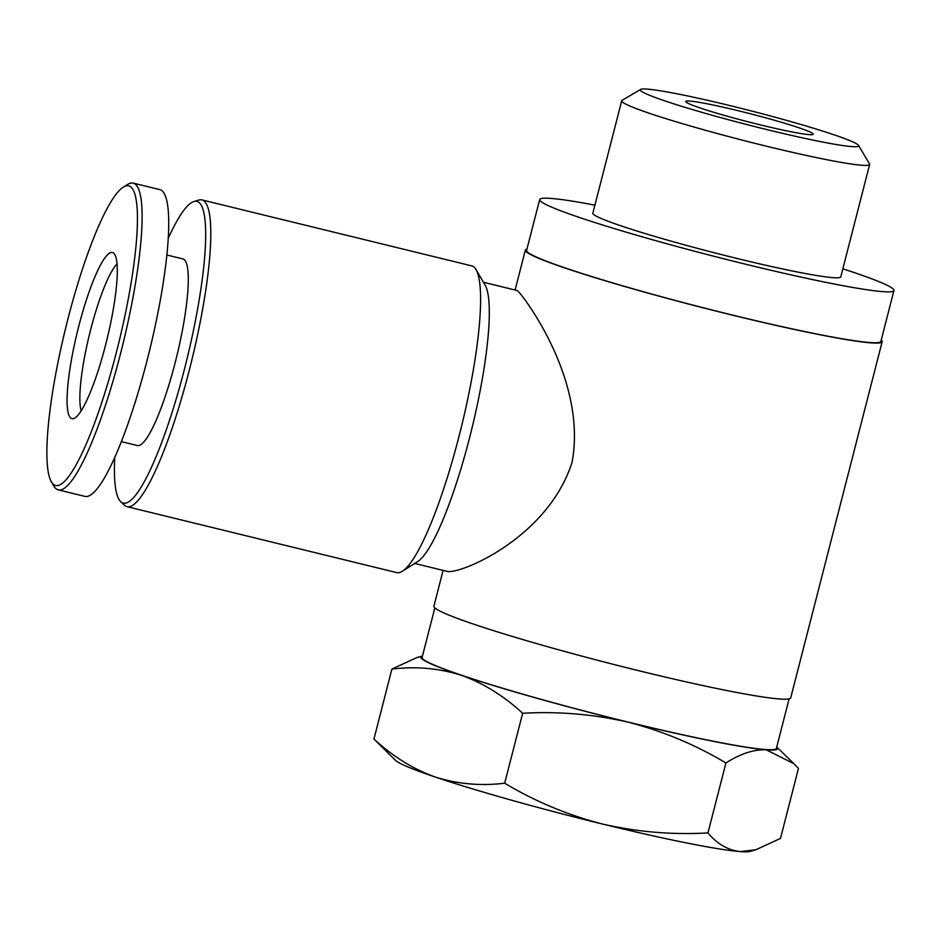 <?xml version="1.0" encoding="UTF-8"?>
<svg xmlns="http://www.w3.org/2000/svg" width="941" height="941" viewBox="0 0 941 941"><rect width="100%" height="100%" fill="white"/><g stroke="black" fill="none" stroke-linecap="round" stroke-linejoin="round"><path stroke-width="1.41" d="M522.643 713.278C503.894 695.905 483.462 683.237 461.349 675.273A184.201 11.692 14.4 0 0 628.365 722.229A184.201 11.692 14.4 0 0 766.268 749.824C753.823 749.342 740.379 753.729 725.923 762.975C695.493 744.766 662.97 731.181 628.365 722.229C593.5 714.207 558.26 711.22 522.643 713.278L504.682 783.218C535.111 801.426 567.623 815.012 602.24 823.975C637.092 831.985 672.345 834.973 707.961 832.914C717.195 843.971 727.922 850.182 740.144 851.57L755.799 849.794L780.501 838.407L798.45 768.468L793.945 763.727L766.268 749.824A184.201 11.692 14.4 0 0 776.901 747.154A184.201 11.692 14.4 0 0 776.737 747.001M422.462 656.042A184.201 11.692 14.4 0 0 422.25 656.1A184.201 11.692 14.4 0 0 461.349 675.273C439.012 668.228 415.863 666.157 391.891 669.086L416.592 657.677M114.767 457.232A155.253 27.76 -76.3 0 0 120.577 501.506L124.271 505.094A157.888 28.23 -76.3 0 0 126.941 506.646L396.714 572.599A157.888 28.23 -76.3 0 0 402.325 571.269L417.545 561.671A144.726 25.878 -76.3 0 0 471.911 428.449A144.726 25.878 -76.3 0 0 485.144 285.17L476.052 269.632A157.888 28.23 -76.3 0 0 473.394 266.621A157.888 28.23 -76.3 0 0 471.7 265.868L201.927 199.915A157.888 28.23 -76.3 0 0 198.845 200.057L193.917 201.539A155.253 27.76 -76.3 0 0 168.321 238.132M516.597 290.416L517.903 291.016C527.419 301.002 586.937 382.728 572.069 462.254C548.474 536.582 463.148 573.328 447.857 571.54L414.71 563.459M402.325 571.269A157.888 28.23 -76.3 0 0 461.631 425.932A157.888 28.23 -76.3 0 0 476.052 269.632M126.941 506.646A157.888 28.23 -76.3 0 0 190.635 364.932A157.888 28.23 -76.3 0 0 203.621 200.668A157.888 28.23 -76.3 0 0 201.927 199.915M120.577 501.506A155.253 27.76 -76.3 0 0 183.824 371.566A155.253 27.76 -76.3 0 0 198.61 202.139A155.253 27.76 -76.3 0 0 193.917 201.539M121.307 441.611L137.268 445.516A96.041 17.173 -76.3 0 0 176.014 359.309A96.041 17.173 -76.3 0 0 183.918 259.375A96.041 17.173 -76.3 0 0 182.883 258.916L166.922 255.011M51.308 481.686L53.872 486.085A157.888 28.23 -76.3 0 0 58.236 489.849L84.855 496.366A157.888 28.23 -76.3 0 0 148.549 354.639A157.888 28.23 -76.3 0 0 161.534 190.376A157.888 28.23 -76.3 0 0 159.841 189.623L133.222 183.119A157.888 28.23 -76.3 0 0 127.611 184.448L123.306 187.165A154.159 27.56 -76.3 0 0 65.4 329.068A154.159 27.56 -76.3 0 0 51.308 481.686A154.159 27.56 -76.3 0 0 114.226 360.579A154.159 27.56 -76.3 0 0 130.434 186.6A154.159 27.56 -76.3 0 0 123.306 187.165M58.236 489.849A157.888 28.23 -76.3 0 0 121.93 348.135A157.888 28.23 -76.3 0 0 134.916 183.871A157.888 28.23 -76.3 0 0 133.222 183.119M113.402 252.953A85.525 15.291 -76.3 0 0 76.915 333.667A85.525 15.291 -76.3 0 0 73.539 418.616A85.525 15.291 -76.3 0 0 107.027 339.242A85.525 15.291 -76.3 0 0 113.932 253.376A85.525 15.291 -76.3 0 0 113.402 252.953M526.96 249.071A184.201 11.692 14.4 0 0 525.337 250.094A184.201 11.692 14.4 0 0 700.845 307.225A184.201 11.692 14.4 0 0 882.164 341.712A184.201 11.692 14.4 0 0 881.235 340.03M443.093 570.399L433.907 606.192A184.201 11.692 14.4 0 0 609.415 663.334A184.201 11.692 14.4 0 0 790.734 697.81L882.164 341.712M434.836 607.874L422.121 657.394A182.883 11.61 14.4 0 0 596.371 714.125A182.883 11.61 14.4 0 0 776.396 748.354L789.111 698.834M594.9 205.162A182.883 11.61 14.4 0 0 539.675 199.551L526.619 250.412A182.883 11.61 14.4 0 0 700.869 307.142A182.883 11.61 14.4 0 0 880.894 341.383L893.95 290.51A182.883 11.61 14.4 0 0 891.597 287.758A182.883 11.61 14.4 0 0 842.842 268.82M539.675 199.551A182.883 11.61 14.4 0 0 713.925 256.27A182.883 11.61 14.4 0 0 893.95 290.51M640.633 89.43L622.083 100.358A127.988 8.128 14.4 0 0 621.707 100.793L592.842 213.195A127.988 8.128 14.4 0 0 714.795 252.894A127.988 8.128 14.4 0 0 840.784 276.854L869.649 164.452A127.988 8.128 14.4 0 0 869.519 163.887L858.521 145.373A112.708 7.152 14.4 0 0 857.18 144.185A112.708 7.152 14.4 0 0 744.884 109.297A112.708 7.152 14.4 0 0 640.633 89.43A112.708 7.152 14.4 0 0 747.683 124.777A112.708 7.152 14.4 0 0 858.521 145.373M621.707 100.793A127.988 8.128 14.4 0 0 743.649 140.491A127.988 8.128 14.4 0 0 869.649 164.452M812.342 133.222A65.788 4.176 14.4 0 0 744.766 112.344A65.788 4.176 14.4 0 0 685.754 101.487A65.788 4.176 14.4 0 0 748.424 121.895A65.788 4.176 14.4 0 0 813.189 134.21A65.788 4.176 14.4 0 0 812.342 133.222M725.923 762.975L707.961 832.914M755.811 849.829L750.142 851.393A184.201 11.692 14.4 0 1 740.144 851.57A184.201 11.692 14.4 0 1 602.24 823.975A184.201 11.692 14.4 0 1 435.224 777.019A184.201 11.692 14.4 0 1 395.491 760.34L373.942 739.014C392.679 756.388 413.111 769.056 435.224 777.019C457.561 784.076 480.71 786.135 504.682 783.218M391.891 669.086L373.942 739.014M117.072 263.868A78.938 14.115 -76.3 0 0 89.348 334.925A78.938 14.115 -76.3 0 0 81.161 410.746M776.901 747.154L793.945 763.727M422.25 656.1L416.592 657.653M516.609 290.381L483.451 282.276M515.092 290.016L525.337 250.094"/></g></svg>
